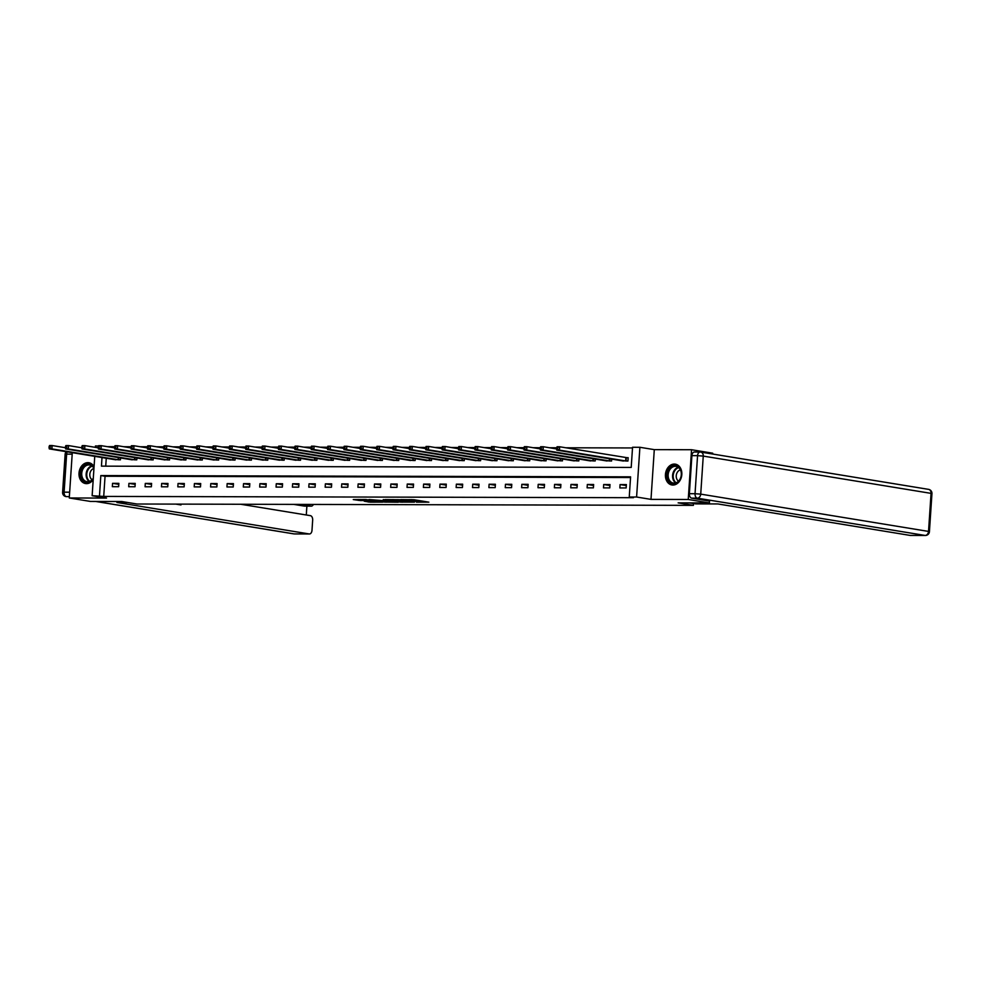 <?xml version="1.0" encoding="UTF-8"?>
<svg xmlns="http://www.w3.org/2000/svg" width="981" height="981" viewBox="0 0 981 981"><rect width="100%" height="100%" fill="white"/><g stroke="black" fill="none" stroke-linecap="round" stroke-linejoin="round"><path stroke-width="1.47" d="M416.41 502.174L428.856 502.162L413.896 499.721L400.739 499.587L417.354 501.45L419.537 501.929L416.41 502.174M94.066 466.686A10.546 8.142 -80.7 0 0 88.891 462.738A10.546 8.142 -80.7 0 0 87.885 462.652A10.546 8.142 -80.7 0 0 79.069 472.474A10.546 8.142 -80.7 0 0 85.494 483.547A10.546 8.142 -80.7 0 0 86.5 483.633A10.546 8.142 -80.7 0 0 93.207 479.635M672.929 485.043A10.546 8.142 -80.7 0 0 681.758 475.233A10.546 8.142 -80.7 0 0 675.333 464.16A10.546 8.142 -80.7 0 0 674.327 464.074A10.546 8.142 -80.7 0 0 665.498 473.897A10.546 8.142 -80.7 0 0 671.924 484.97A10.546 8.142 -80.7 0 0 672.929 485.043A10.472 8.093 -80.7 0 1 672.61 485.006L672.843 485.043M364.233 501.205L370.095 502.162L382.737 502.137L365.619 499.464L353.27 499.574L360.199 500.543L365.901 500.506L362.308 499.783L368.598 500.016L379.23 501.867L364.233 501.205M630.538 477.526L105.053 476.251L103.716 496.423L92.14 495.712L94.752 456.337M709.533 501.07L709.41 502.934L678.141 502.861L693.383 505.362L136.96 504.013L121.718 501.512L90.448 501.438L69.271 497.98L106.537 498.066L92.14 495.712M709.41 502.934L688.245 499.476L691.544 449.727L654.29 449.641L639.894 447.287L636.595 497.024L629.25 497.011L630.587 476.84L100.822 475.564L99.486 495.724M654.29 449.641L650.992 499.378L688.245 499.476M650.992 499.378L636.595 497.024M103.716 496.423L633.481 497.698L629.25 497.011M400.273 502.1L414.485 502.137L399.525 499.685L385.006 499.562L400.273 502.1L400.346 500.935M398.261 502.223L384.245 502.064L368.991 499.525L384.478 500.764L388.427 500.715L383.252 499.599L398.274 502.064M72.287 452.658L69.271 497.98M691.544 449.727L712.721 453.197L712.66 454.031M693.383 505.362L693.506 503.523M626.369 484.577L620.078 484.565L619.857 487.925L626.148 487.937L626.369 484.577M609.998 484.54L603.707 484.516L603.487 487.876L609.777 487.9L609.998 484.54M593.628 484.491L587.337 484.479L587.116 487.839L593.407 487.851L593.628 484.491M577.257 484.455L570.967 484.442L570.734 487.802L577.036 487.815L577.257 484.455M560.887 484.418L554.596 484.406L554.363 487.765L560.666 487.778L560.887 484.418M544.516 484.381L538.213 484.356L537.993 487.716L544.296 487.741L544.516 484.381M528.146 484.332L521.843 484.32L521.622 487.68L527.925 487.692L528.146 484.332M511.775 484.295L505.473 484.283L505.252 487.643L511.555 487.655L511.775 484.295M495.405 484.258L489.102 484.246L488.881 487.606L495.184 487.618L495.405 484.258M479.035 484.222L472.732 484.197L472.511 487.569L478.802 487.582L479.035 484.222M462.664 484.173L456.361 484.16L456.14 487.52L462.431 487.545L462.664 484.173M446.281 484.136L439.991 484.124L439.77 487.483L446.061 487.496L446.281 484.136M429.911 484.099L423.62 484.087L423.4 487.447L429.69 487.459L429.911 484.099M413.541 484.062L407.25 484.05L407.029 487.41L413.32 487.422L413.541 484.062M397.17 484.025L390.879 484.001L390.659 487.361L396.949 487.385L397.17 484.025M380.8 483.976L374.509 483.964L374.276 487.324L380.579 487.336L380.8 483.976M364.429 483.94L358.139 483.927L357.906 487.287L364.209 487.299L364.429 483.94M348.059 483.903L341.756 483.891L341.535 487.25L347.838 487.263L348.059 483.903M331.688 483.866L325.385 483.841L325.165 487.201L331.468 487.226L331.688 483.866M315.318 483.817L309.015 483.805L308.794 487.165L315.097 487.177L315.318 483.817M298.947 483.78L292.645 483.768L292.424 487.128L298.727 487.14L298.947 483.78M282.577 483.743L276.274 483.731L276.053 487.091L282.344 487.103L282.577 483.743M266.207 483.707L259.904 483.682L259.683 487.054L265.974 487.067L266.207 483.707M249.824 483.658L243.533 483.645L243.313 487.005L249.603 487.03L249.824 483.658M233.453 483.621L227.163 483.608L226.942 486.968L233.233 486.981L233.453 483.621M217.083 483.584L210.792 483.572L210.572 486.932L216.862 486.944L217.083 483.584M200.713 483.547L194.422 483.535L194.201 486.895L200.492 486.907L200.713 483.547M184.342 483.51L178.052 483.486L177.819 486.846L184.121 486.87L184.342 483.51M167.972 483.461L161.681 483.449L161.448 486.809L167.751 486.821L167.972 483.461M151.601 483.425L145.298 483.412L145.078 486.772L151.381 486.784L151.601 483.425M135.231 483.388L128.928 483.375L128.707 486.735L135.01 486.748L135.231 483.388M118.86 483.351L112.557 483.326L112.337 486.686L118.64 486.711L118.86 483.351M632.5 447.949L565.865 447.79M556.644 447.765L549.495 447.753M540.273 447.728L533.124 447.704M523.903 447.692L516.754 447.667M507.533 447.643L500.384 447.63M491.162 447.606L484.013 447.594M474.792 447.569L467.643 447.557M458.409 447.532L451.272 447.508M442.039 447.495L434.902 447.471M425.668 447.446L418.519 447.434M409.298 447.41L402.149 447.397M392.927 447.373L385.778 447.348M376.557 447.336L369.408 447.311M360.186 447.287L353.037 447.275M343.816 447.25L336.667 447.238M327.446 447.213L320.296 447.189M311.075 447.177L303.926 447.152M294.705 447.128L287.556 447.115M278.334 447.091L271.185 447.078M261.952 447.054L254.815 447.042M245.581 447.017L238.444 446.993M229.211 446.98L222.062 446.956M212.84 446.931L205.691 446.919M196.47 446.895L189.321 446.882M180.099 446.858L172.95 446.833M163.729 446.821L156.58 446.796M147.358 446.772L140.209 446.76M130.988 446.735L123.839 446.723M114.618 446.698L107.469 446.674M106.255 458.225L105.727 466.159M621.66 460.739L627.938 461.045L628.159 457.686L626.454 457.686M611.69 459.108L611.568 461.009L605.289 460.702M595.32 459.071L595.197 460.972L588.919 460.665M578.949 459.034L578.827 460.935L572.548 460.616M562.579 458.985L562.444 460.886L556.178 460.58M546.209 458.949L546.074 460.849L539.795 460.543M529.838 458.912L529.703 460.812L523.425 460.506M513.468 458.875L513.333 460.776L507.054 460.469M497.085 458.826L496.962 460.727L490.684 460.42M480.715 458.789L480.592 460.69L474.314 460.383M464.344 458.752L464.221 460.653L457.943 460.347M447.974 458.716L447.851 460.616L441.573 460.31M431.603 458.679L431.481 460.567L425.202 460.261M415.233 458.63L415.11 460.53L408.832 460.224M398.862 458.593L398.74 460.494L392.461 460.187M382.492 458.556L382.369 460.457L376.091 460.15M366.121 458.519L365.987 460.42L359.72 460.101M349.751 458.47L349.616 460.371L343.338 460.064M333.381 458.434L333.246 460.334L326.967 460.028M317.01 458.397L316.875 460.297L310.597 459.991M300.627 458.36L300.505 460.261L294.226 459.954M284.257 458.311L284.134 460.212L277.856 459.905M267.887 458.274L267.764 460.175L261.486 459.868M251.516 458.237L251.394 460.138L245.115 459.831M235.146 458.201L235.023 460.101L228.745 459.795M218.775 458.164L218.653 460.052L212.374 459.746M202.405 458.115L202.282 460.015L196.004 459.709M186.034 458.078L185.912 459.979L179.633 459.672M169.664 458.041L169.529 459.942L163.263 459.635M153.294 458.004L153.159 459.905L146.88 459.586M136.923 457.955L136.788 459.856L130.51 459.549M120.553 457.919L120.418 459.819L114.139 459.513M95.353 447.336L95.439 445.963L98.492 445.975M102.012 457.526L101.448 466.147L631.212 467.434L632.549 447.262L639.894 447.287M105.053 476.251L100.822 475.564M620.078 484.565L626.307 485.583M603.707 484.516L609.937 485.534M587.337 484.479L593.566 485.497M570.967 484.442L577.196 485.46M554.596 484.406L560.825 485.423M538.213 484.356L544.455 485.387M521.843 484.32L528.072 485.337M505.473 484.283L511.702 485.301M489.102 484.246L495.331 485.264M472.732 484.197L478.961 485.227M456.361 484.16L462.591 485.178M439.991 484.124L446.22 485.141M423.62 484.087L429.85 485.105M407.25 484.05L413.479 485.068M390.879 484.001L397.109 485.019M374.509 483.964L380.738 484.982M358.139 483.927L364.368 484.945M341.756 483.891L347.997 484.908M325.385 483.841L331.615 484.872M309.015 483.805L315.244 484.822M292.645 483.768L298.874 484.786M276.274 483.731L282.503 484.749M259.904 483.682L266.133 484.712M243.533 483.645L249.763 484.663M227.163 483.608L233.392 484.626M210.792 483.572L217.022 484.589M194.422 483.535L200.651 484.553M178.052 483.486L184.281 484.504M161.681 483.449L167.91 484.467M145.298 483.412L151.54 484.43M128.928 483.375L135.157 484.393M112.557 483.326L118.787 484.356M414.24 499.783L411.873 499.672M419.598 500.935L421.34 500.935M392.903 499.537L394.62 499.82M411.983 502.076L394.62 499.881L411.983 502.076M388.917 501.647L395.208 501.892L389.089 500.96L385.153 500.997L388.917 501.647M556.656 447.594L556.57 448.942L557.613 448.942L557.036 446.772L559.66 446.772L559.44 450.132L556.816 450.132L623.34 461.033M628.147 457.869L559.66 446.772L557.699 447.594M626.234 461.045L559.44 450.132L557.613 448.942M556.816 450.132L556.57 448.942L543.29 446.735L543.069 450.095L540.445 450.083L606.969 460.996M671.286 466.809A9.123 7.051 99.3 0 1 680.74 470.157A9.123 7.051 99.3 0 1 677.319 482.542A9.123 7.051 99.3 0 1 667.865 479.194A9.123 7.051 99.3 0 1 671.286 466.809M677.528 482.027A8.449 6.524 -80.7 0 0 681.268 473.087A8.449 6.524 -80.7 0 0 676.093 466.404A8.449 6.524 -80.7 0 0 671.936 467.459A8.449 6.524 -80.7 0 0 668.184 476.398A8.449 6.524 -80.7 0 0 673.358 483.081A8.449 6.524 -80.7 0 0 677.528 482.027M680.397 469.887A6.009 4.647 -80.7 0 0 678.926 470.573A6.009 4.647 -80.7 0 0 676.228 475.981A6.009 4.647 -80.7 0 0 678.545 481.156M676.265 464.393A10.472 8.093 -80.7 0 0 675.995 464.332A10.472 8.093 -80.7 0 0 670.832 465.644A10.472 8.093 -80.7 0 0 666.197 476.717A10.472 8.093 -80.7 0 0 672.61 485.006M93.269 478.556A9.123 7.051 99.3 0 1 90.89 481.119A9.123 7.051 99.3 0 1 81.435 477.772A9.123 7.051 99.3 0 1 84.857 465.386A9.123 7.051 99.3 0 1 93.98 467.974M93.943 468.428A8.449 6.524 -80.7 0 0 89.663 464.994A8.449 6.524 -80.7 0 0 85.494 466.036A8.449 6.524 -80.7 0 0 81.754 474.976A8.449 6.524 -80.7 0 0 86.929 481.659A8.449 6.524 -80.7 0 0 91.086 480.604A8.449 6.524 -80.7 0 0 93.293 478.238M93.943 468.464A6.009 4.647 -80.7 0 0 92.484 469.151A6.009 4.647 -80.7 0 0 89.798 474.571A6.009 4.647 -80.7 0 0 92.116 479.734M89.565 462.922L89.798 462.958A10.472 8.093 -80.7 0 0 89.565 462.922A10.472 8.093 -80.7 0 0 84.403 464.221A10.472 8.093 -80.7 0 0 79.768 475.307A10.472 8.093 -80.7 0 0 86.181 483.596A10.472 8.093 -80.7 0 0 86.451 483.633M689.618 502.885L695.725 503.891L717.871 503.94L910.098 535.405L925.108 535.442L697.307 498.152L691.642 498.14L709.533 501.119M691.899 455.65L689.373 493.701L695.038 493.713L697.565 455.662L691.899 455.65A4.059 2.551 -89.9 0 1 694.45 452.008A4.059 2.551 -89.9 0 1 694.707 452.033M691.642 498.14A4.059 2.551 -89.9 0 1 689.373 493.701M127.824 502.517L116.947 502.493L309.187 533.946A4.059 2.551 90.1 0 0 309.444 533.971A4.059 2.551 90.1 0 0 311.995 530.329L312.669 520.114A4.059 2.551 90.1 0 0 310.401 515.663L240.713 504.259M175.82 504.099L180.995 504.945L181.044 504.111M306.293 515L306.881 506.135M304.833 506.11A4.059 2.551 -89.9 0 1 304.576 506.122A4.059 2.551 -89.9 0 1 304.318 506.11L311.038 506.122L300.554 504.406M311.038 506.122A4.059 2.551 90.1 0 0 311.296 506.147A4.059 2.551 90.1 0 0 313.38 504.442M304.318 506.11L293.834 504.393M540.286 447.557L540.666 446.723L543.29 446.735L540.286 447.557L540.188 448.906L541.242 448.906L541.328 447.557M609.863 461.009L543.069 450.095L541.242 448.906M540.445 450.083L540.188 448.906M523.915 447.52L523.817 448.857L524.872 448.869L524.295 446.686L526.92 446.698L526.687 450.058L524.075 450.046L590.599 460.96M540.2 448.869L526.92 446.698L524.958 447.52M593.493 460.96L526.687 450.058L524.872 448.869M524.075 450.046L523.817 448.857M507.545 447.483L507.447 448.82L508.501 448.82L507.925 446.649L510.549 446.649L510.316 450.009L507.692 450.009L574.228 460.923M523.829 448.832L510.549 446.649L508.587 447.483M577.122 460.923L510.316 450.009L508.501 448.82M507.692 450.009L507.447 448.82M491.174 447.434L491.076 448.783L492.131 448.783L491.555 446.613L494.179 446.613L493.946 449.972L491.322 449.972L557.858 460.874M507.459 448.783L494.179 446.613L492.217 447.446M560.752 460.886L493.946 449.972L492.131 448.783M491.322 449.972L491.076 448.783M474.792 447.397L474.706 448.746L475.76 448.746L475.172 446.563L477.796 446.576L477.575 449.936L474.951 449.923L541.475 460.837M491.076 448.746L477.796 446.576L475.846 447.397M544.381 460.849L477.575 449.936L475.76 448.746M474.951 449.923L474.706 448.746M458.421 447.361L458.335 448.697L459.39 448.709L458.801 446.527L461.426 446.539L461.205 449.899L458.581 449.887L525.105 460.8M474.706 448.709L461.426 446.539L459.476 447.361M528.011 460.812L461.205 449.899L459.39 448.709M458.581 449.887L458.335 448.697L445.055 446.49L444.834 449.862L442.21 449.85L508.734 460.763M442.051 447.324L442.431 446.49L445.055 446.49L442.051 447.324L441.965 448.66L443.02 448.66L443.105 447.324M511.641 460.763L444.834 449.862L443.02 448.66M442.21 449.85L441.965 448.66M425.68 447.275L425.595 448.624L426.637 448.624L426.061 446.453L428.685 446.453L428.464 449.813L425.84 449.813L492.364 460.727M441.965 448.624L428.685 446.453L426.735 447.287M495.27 460.727L428.464 449.813L426.637 448.624M425.84 449.813L425.595 448.624M409.31 447.238L409.224 448.587L410.266 448.587L409.69 446.404L412.314 446.416L412.094 449.776L409.469 449.776L475.993 460.678M425.595 448.587L412.314 446.416L410.365 447.238M478.9 460.69L412.094 449.776L410.266 448.587M409.469 449.776L409.224 448.587L395.944 446.38L395.723 449.739L393.099 449.727L459.623 460.641M392.94 447.201L393.32 446.367L395.944 446.38L392.94 447.201L392.854 448.55L393.896 448.55L393.994 447.201M462.517 460.653L395.723 449.739L393.896 448.55M393.099 449.727L392.854 448.55M376.569 447.164L376.483 448.501L377.526 448.513L376.949 446.33L379.573 446.343L379.353 449.703L376.729 449.69L443.253 460.604M392.854 448.513L379.573 446.343L377.624 447.164M446.147 460.604L379.353 449.703L377.526 448.513M376.729 449.69L376.483 448.501L363.203 446.294L362.982 449.654L360.358 449.654L426.882 460.567M360.199 447.115L360.579 446.294L363.203 446.294L360.199 447.115L360.113 448.464L361.155 448.464L361.241 447.128M429.776 460.567L362.982 449.654L361.155 448.464M360.358 449.654L360.113 448.464L346.833 446.257L346.612 449.617L343.988 449.617L410.512 460.518M343.828 447.078L344.208 446.257L346.833 446.257L343.828 447.078L343.73 448.427L344.785 448.427L344.871 447.078M413.406 460.53L346.612 449.617L344.785 448.427M343.988 449.617L343.73 448.427M327.458 447.042L327.36 448.391L328.414 448.391L327.838 446.208L330.462 446.22L330.229 449.58L327.617 449.568L394.141 460.481M343.742 448.391L330.462 446.22L328.5 447.042M397.035 460.494L330.229 449.58L328.414 448.391M327.617 449.568L327.36 448.391L314.092 446.183L313.859 449.543L311.235 449.531L377.771 460.445M311.087 447.005L311.468 446.171L314.092 446.183L311.087 447.005L310.989 448.342L312.044 448.354L312.13 447.005M380.665 460.445L313.859 449.543L312.044 448.354M311.235 449.531L310.989 448.342L297.721 446.134L297.488 449.494L294.864 449.494L361.4 460.408M294.717 446.968L295.097 446.134L297.721 446.134L294.717 446.968L294.619 448.305L295.673 448.305L295.759 446.968M364.294 460.408L297.488 449.494L295.673 448.305M294.864 449.494L294.619 448.305M278.334 446.919L278.248 448.268L279.303 448.268L278.714 446.097L281.339 446.097L281.118 449.457L278.494 449.457L345.018 460.359M294.619 448.268L281.339 446.097L279.389 446.931M347.924 460.371L281.118 449.457L279.303 448.268M278.494 449.457L278.248 448.268L264.968 446.061L264.747 449.421L262.123 449.408L328.647 460.322M261.964 446.882L262.344 446.048L264.968 446.061L261.964 446.882L261.878 448.231L262.933 448.231L263.018 446.882M331.553 460.334L264.747 449.421L262.933 448.231M262.123 449.408L261.878 448.231M245.593 446.846L245.508 448.182L246.562 448.194L245.973 446.012L248.598 446.024L248.377 449.384L245.753 449.372L312.277 460.285M261.878 448.194L248.598 446.024L246.648 446.846M315.183 460.297L248.377 449.384L246.562 448.194M245.753 449.372L245.508 448.182M229.223 446.809L229.137 448.145L230.179 448.145L229.603 445.975L232.227 445.975L232.006 449.347L229.382 449.335L295.906 460.248M245.508 448.158L232.227 445.975L230.277 446.809M298.813 460.248L232.006 449.347L230.179 448.145M229.382 449.335L229.137 448.145L215.857 445.938L215.636 449.298L213.012 449.298L279.536 460.212M212.852 446.76L213.233 445.938L215.857 445.938L212.852 446.76L212.767 448.109L213.809 448.109L213.907 446.772M282.442 460.212L215.636 449.298L213.809 448.109M213.012 449.298L212.767 448.109M196.482 446.723L196.396 448.072L197.439 448.072L196.862 445.889L199.486 445.901L199.266 449.261L196.641 449.261L263.166 460.163M212.767 448.072L199.486 445.901L197.537 446.723M266.059 460.175L199.266 449.261L197.439 448.072M196.641 449.261L196.396 448.072M180.112 446.686L180.026 448.035L181.068 448.035L180.492 445.852L183.116 445.865L182.895 449.224L180.271 449.212L246.795 460.126M196.396 448.035L183.116 445.865L181.166 446.686M249.689 460.138L182.895 449.224L181.068 448.035M180.271 449.212L180.026 448.035L166.745 445.828L166.525 449.188L163.901 449.175L230.425 460.089M163.741 446.649L164.121 445.815L166.745 445.828L163.741 446.649L163.655 447.986L164.698 447.998L164.783 446.649M233.319 460.089L166.525 449.188L164.698 447.998M163.901 449.175L163.655 447.986M147.371 446.6L147.273 447.949L148.327 447.949L147.751 445.779L150.375 445.779L150.154 449.139L147.53 449.139L214.054 460.052M163.655 447.961L150.375 445.779L148.413 446.613M216.948 460.052L150.154 449.139L148.327 447.949M147.53 449.139L147.273 447.949M131 446.563L130.902 447.912L131.957 447.912L131.38 445.742L134.005 445.742L133.784 449.102L131.16 449.102L197.684 460.003M147.285 447.912L134.005 445.742L132.043 446.563M200.578 460.015L133.784 449.102L131.957 447.912M131.16 449.102L130.902 447.912L117.634 445.705L117.401 449.065L114.777 449.053L181.313 459.966M114.63 446.527L115.01 445.693L117.634 445.705L114.63 446.527L114.532 447.876L115.586 447.876L115.672 446.527M184.207 459.979L117.401 449.065L115.586 447.876M114.777 449.053L114.532 447.876M98.259 446.49L98.161 447.827L99.216 447.839L98.64 445.656L101.264 445.668L101.031 449.028L98.407 449.016L164.943 459.93M114.544 447.839L101.264 445.668L99.302 446.49M167.837 459.93L101.031 449.028L99.216 447.839M98.407 449.016L98.161 447.827L84.881 445.619L84.66 448.979L82.036 448.979L148.56 459.893M81.877 446.453L82.257 445.619L84.881 445.619L81.877 446.453L81.791 447.79L82.845 447.79L82.931 446.453M151.466 459.893L84.66 448.979L82.845 447.79M82.036 448.979L81.791 447.79L68.511 445.582L68.29 448.942L65.666 448.942L132.19 459.844M65.506 446.404L65.886 445.582L68.511 445.582L65.506 446.404L65.42 447.753L66.475 447.753L66.561 446.416M135.096 459.856L68.29 448.942L66.475 447.753M65.666 448.942L65.42 447.753M49.136 446.367L49.05 447.716L50.105 447.716L49.516 445.533L52.14 445.546L51.919 448.906L49.295 448.893L115.819 459.807M65.42 447.716L52.14 445.546L50.19 446.367M118.726 459.819L51.919 448.906L50.105 447.716M49.295 448.893L49.05 447.716M418.679 500.506L418.593 501.659M417.428 500.298L417.354 501.45M410.916 499.574L410.867 500.396M409.666 499.574L409.617 500.187M402.198 501.242L402.124 502.235M386.171 501.205L386.109 502.198M384.331 500.764L384.245 502.064M360.272 499.452L360.199 500.543M358.408 499.452L358.335 500.396M370.156 501.242L370.095 502.162M368.28 501.205L368.231 502.027M626.27 457.661L626.05 461.021M625.878 457.612L625.657 460.972M675.651 482.934A8.449 6.524 99.3 0 1 672.574 475.662A8.449 6.524 99.3 0 1 676.35 468.182A8.449 6.524 99.3 0 1 678.214 467.275M678.656 467.606A8.167 6.315 -80.7 0 0 676.853 468.489A8.167 6.315 -80.7 0 0 673.199 475.724A8.167 6.315 -80.7 0 0 676.179 482.75M89.222 481.512A8.449 6.524 99.3 0 1 86.132 474.24A8.449 6.524 99.3 0 1 89.909 466.76A8.449 6.524 99.3 0 1 91.785 465.852M92.226 466.196A8.167 6.315 -80.7 0 0 90.424 467.066A8.167 6.315 -80.7 0 0 86.769 474.301A8.167 6.315 -80.7 0 0 89.749 481.34M931.95 493.627A4.059 4.059 0 0 0 928.553 489.36A4.059 3.127 -80.7 0 1 931.055 493.369L703.254 456.091L700.728 494.13L928.529 531.42L931.055 493.369L931.95 493.627L929.424 531.677L928.529 531.42A4.059 3.127 -80.7 0 1 925.108 535.442A4.059 2.551 90.1 0 0 925.365 535.467L910.356 535.43M700.373 452.045A4.059 2.551 90.1 0 0 700.115 452.02A4.059 2.551 90.1 0 0 697.565 455.662L703.254 456.091A4.059 3.127 -80.7 0 0 700.753 452.082A4.059 3.127 -80.7 0 0 700.373 452.045M697.307 498.152A4.059 3.127 -80.7 0 0 700.728 494.13L695.038 493.713A4.059 2.551 90.1 0 0 697.307 498.152M72.189 454.154L66.634 454.142L64.108 492.18L69.663 492.192M69.369 496.644L65.997 496.594A4.059 3.127 -80.7 0 0 66.377 496.631A4.059 2.551 -89.9 0 1 64.108 492.18L62.6 492.327A4.059 4.059 0 0 0 65.997 496.594M95.844 501.45L294.177 533.909L309.187 533.946M294.692 533.909A4.059 2.551 -89.9 0 1 294.435 533.934A4.059 2.551 -89.9 0 1 294.177 533.909A4.059 3.127 -80.7 0 1 293.797 533.885A4.059 4.059 0 0 0 294.435 533.934L309.444 533.971M293.417 533.787A4.059 3.127 -80.7 0 0 293.797 533.885L95.648 501.45M66.303 451.689A4.059 4.059 0 0 0 65.126 454.289L66.634 454.142A4.059 2.551 -89.9 0 1 67.272 451.836M609.826 458.801L609.679 460.984M609.434 458.74L609.287 460.935M593.456 458.765L593.309 460.947M593.064 458.703L592.916 460.898M577.086 458.728L576.938 460.911M576.693 458.654L576.546 460.849M560.715 458.679L560.568 460.862M560.323 458.618L560.176 460.812M544.332 458.642L544.197 460.825M543.952 458.581L543.805 460.776M527.962 458.605L527.827 460.788M527.582 458.544L527.435 460.739M511.591 458.568L511.457 460.751M511.199 458.507L511.064 460.69M495.221 458.532L495.074 460.702M494.829 458.458L494.682 460.653M478.851 458.483L478.703 460.665M478.458 458.421L478.311 460.616M462.48 458.446L462.333 460.629M462.088 458.385L461.941 460.58M446.11 458.409L445.963 460.592M445.717 458.348L445.57 460.53M429.739 458.372L429.592 460.543M429.347 458.299L429.2 460.494M413.369 458.323L413.222 460.506M412.976 458.262L412.829 460.457M396.998 458.286L396.851 460.469M396.606 458.225L396.459 460.42M380.628 458.25L380.481 460.432M380.236 458.188L380.088 460.383M364.258 458.213L364.11 460.396M363.865 458.139L363.718 460.334M347.875 458.164L347.74 460.347M347.495 458.102L347.348 460.297M331.504 458.127L331.37 460.31M331.124 458.066L330.977 460.261M315.134 458.09L314.999 460.273M314.742 458.029L314.607 460.224M298.764 458.053L298.616 460.236M298.371 457.992L298.224 460.175M282.393 458.017L282.246 460.187M282.001 457.943L281.854 460.138M266.023 457.968L265.876 460.15M265.63 457.906L265.483 460.101M249.652 457.931L249.505 460.114M249.26 457.869L249.113 460.064M233.282 457.894L233.135 460.077M232.889 457.833L232.742 460.015M216.911 457.857L216.764 460.028M216.519 457.784L216.372 459.979M200.541 457.808L200.394 459.991M200.149 457.747L200.001 459.942M184.17 457.771L184.023 459.954M183.778 457.71L183.631 459.905M167.8 457.735L167.653 459.917M167.408 457.673L167.261 459.868M151.417 457.698L151.282 459.881M151.037 457.624L150.89 459.819M135.047 457.649L134.912 459.831M134.667 457.587L134.52 459.782M118.676 457.612L118.542 459.795M118.284 457.551L118.149 459.746M419.623 500.653L419.537 501.929M411.885 499.574L411.812 500.666M925.365 535.467A4.059 4.059 0 0 0 929.424 531.677M928.553 489.36L700.753 452.082A4.059 4.059 0 0 0 700.115 452.02L694.45 452.008M62.6 492.327L65.126 454.289M311.296 506.147L304.576 506.122"/></g></svg>
